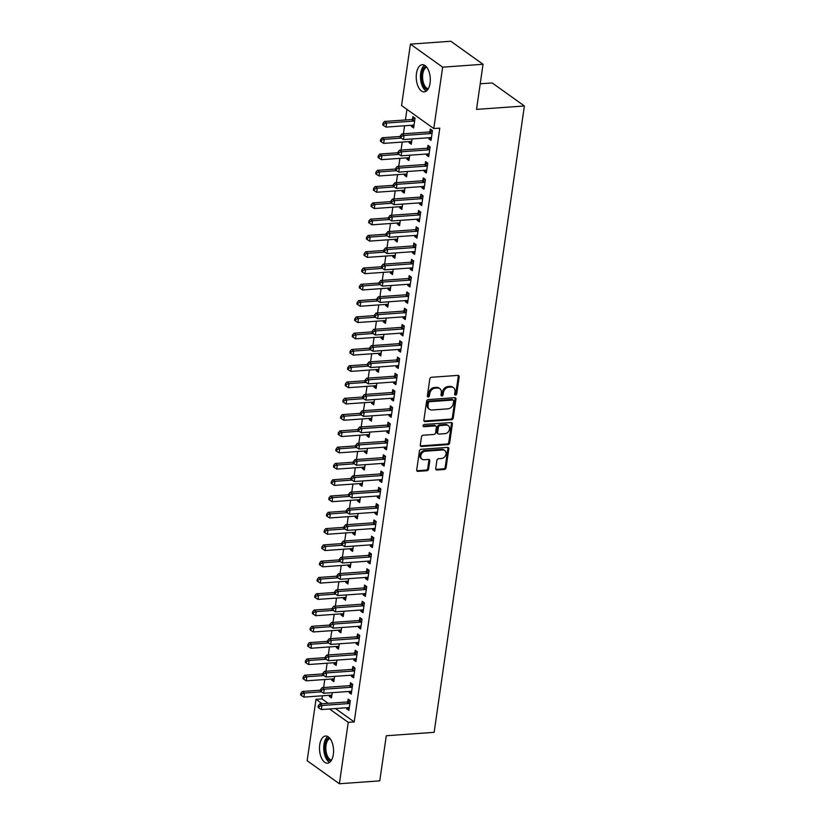 <?xml version="1.0" encoding="UTF-8"?>
<svg xmlns="http://www.w3.org/2000/svg" width="825" height="825" viewBox="0 0 825 825"><rect width="100%" height="100%" fill="white"/><g stroke="black" fill="none" stroke-linecap="round" stroke-linejoin="round"><path stroke-width="1.24" d="M455.544 395.051A1.196 0.949 125.5 0 0 456.73 393.865L459.174 376.881A1.712 1.351 125.5 0 0 457.937 375.385L431.516 377.272A1.712 1.351 125.5 0 0 429.815 378.974L427.371 395.959A1.196 0.949 125.5 0 0 429.423 395.814L429.743 393.618A5.486 4.331 125.5 0 1 435.177 388.162L437.374 388.008A5.486 4.331 125.5 0 1 439.828 388.657A5.486 4.331 125.5 0 1 441.334 392.793L441.024 394.989A1.196 0.949 125.5 0 0 443.077 394.835L443.396 392.638A5.486 4.331 125.5 0 1 448.831 387.193L451.028 387.028A5.486 4.331 125.5 0 1 453.482 387.688A5.486 4.331 125.5 0 1 454.988 391.813L454.678 394.01A1.196 0.949 125.5 0 0 455.544 395.051M454.688 394.433A1.196 0.949 125.5 0 0 455.854 393.236L458.308 376.252A1.712 1.351 125.5 0 0 458.184 375.385M427.381 396.382A1.196 0.949 125.5 0 0 428.546 395.196L428.866 392.999L429.743 393.618M441.035 395.412A1.196 0.949 125.5 0 0 442.2 394.216L442.52 392.019L443.396 392.638M319.739 744.748A13.623 6.992 85.9 0 1 325.566 736.013A13.623 6.992 85.9 0 1 333.331 754.452A13.623 6.992 85.9 0 1 327.504 763.187A13.623 6.992 85.9 0 1 319.739 744.748M416.47 73.435A13.623 6.992 85.9 0 1 422.297 64.701A13.623 6.992 85.9 0 1 430.062 83.139A13.623 6.992 85.9 0 1 424.246 91.874A13.623 6.992 85.9 0 1 416.47 73.435M435.734 468.497A1.712 1.351 125.5 0 0 436.972 469.992L444.386 469.466A1.712 1.351 125.5 0 0 446.077 467.754L448.8 448.893A1.712 1.351 125.5 0 0 447.562 447.397L421.132 449.295A1.712 1.351 125.5 0 0 419.44 450.997L416.718 469.858A1.712 1.351 125.5 0 0 417.955 471.353L426.917 470.714A1.712 1.351 125.5 0 0 428.608 469.002L429.773 460.938A1.712 1.351 125.5 0 0 428.536 459.442L424.091 459.762A4.589 3.62 125.5 0 1 422.049 459.216A4.589 3.62 125.5 0 1 421.121 454.534A4.589 3.62 125.5 0 1 425.329 451.203L442.726 449.965A4.589 3.62 125.5 0 1 444.778 450.502A4.589 3.62 125.5 0 1 445.696 455.194A4.589 3.62 125.5 0 1 441.488 458.514L438.591 458.721A1.712 1.351 125.5 0 0 436.889 460.422L435.734 468.497M335.497 708.551L354.214 721.927L439.787 128.133L433.795 128.566L401.569 105.538L410.417 44.137L442.643 67.165L433.795 128.566M354.214 721.927L348.233 722.349L339.384 783.75L307.158 760.722L316.006 699.322L322.204 703.756M410.417 44.137L450.801 41.25L483.027 64.278L476.53 109.385L524.391 105.971L434.136 732.332L386.275 735.756L379.768 780.863L339.384 783.75M483.027 64.278L442.643 67.165M451.543 419.75A1.712 1.351 125.5 0 0 453.245 418.038L455.967 399.176A1.712 1.351 125.5 0 0 454.73 397.681L428.299 399.578A1.712 1.351 125.5 0 0 426.597 401.28L423.885 420.142A1.712 1.351 125.5 0 0 425.123 421.637L451.543 419.75L450.677 419.121A1.712 1.351 125.5 0 0 452.378 417.419L455.091 398.558A1.712 1.351 125.5 0 0 454.977 397.691M452.378 424.04L449.666 442.901A1.712 1.351 125.5 0 1 447.965 444.603L421.534 446.49A1.712 1.351 125.5 0 1 420.296 444.995L421.462 436.93A1.712 1.351 125.5 0 1 423.163 435.218L433.878 434.455A1.712 1.351 125.5 0 0 435.579 432.754L436.353 427.402A1.712 1.351 125.5 0 0 435.115 425.906L423.957 426.7A1.196 0.949 125.5 0 1 424.277 424.463L451.141 422.544A1.712 1.351 125.5 0 1 452.378 424.04L451.512 423.411L448.79 442.282L449.666 442.901M524.391 105.971L492.164 82.943L480.222 83.799M349.243 691.443L349.078 692.567L351.254 694.124L352.667 684.348L350.491 682.791L350.109 685.431M333.568 670.704L333.011 670.746M331.815 678.996L331.66 680.12L334.084 679.944M334.599 676.376L333.836 681.677L331.66 680.12M353.935 658.876L353.77 660L355.946 661.547L357.359 651.781L355.183 650.224L354.802 652.864M338.26 638.137L337.703 638.179M336.507 646.429L336.353 647.553L338.776 647.377M339.292 643.799L338.528 649.1L336.353 647.553M358.627 626.299L358.463 627.423L360.649 628.98L362.051 619.204L359.875 617.647L359.494 620.287M342.952 605.56L342.396 605.602M341.21 613.852L341.045 614.976L343.468 614.8M343.984 611.232L343.221 616.533L341.045 614.976M363.32 593.732L363.165 594.846L365.341 596.403L366.743 586.637L364.567 585.08L364.186 587.72M347.645 572.993L347.088 573.035M345.902 581.285L345.737 582.409L348.16 582.233M348.676 578.655L347.913 583.956L345.737 582.409M368.012 561.155L367.857 562.279L370.033 563.836L371.436 554.06L369.26 552.502L368.878 555.143M352.337 540.416L351.78 540.458M350.594 548.708L350.429 549.832L352.863 549.656M353.378 546.088L352.605 551.389L350.429 549.832M372.714 528.588L372.549 529.702L374.725 531.259L376.138 521.493L373.952 519.936L373.581 522.576M357.039 507.849L356.472 507.891M355.286 516.141L355.121 517.265L357.555 517.089M358.071 513.511L357.308 518.812L355.121 517.265M377.407 496.011L377.242 497.135L379.418 498.692L380.83 488.916L378.654 487.358L378.273 489.998M361.732 475.272L361.175 475.313M359.978 483.563L359.824 484.688L362.247 484.512M362.763 480.944L362 486.245L359.824 484.688M382.099 463.444L381.934 464.558L384.11 466.115L385.522 456.349L383.347 454.792L382.965 457.432M366.424 442.705L365.867 442.747M364.671 450.997L364.516 452.121L366.939 451.945M367.455 448.367L366.692 453.668L364.516 452.121M386.791 430.867L386.626 431.991L388.802 433.548L390.215 423.772L388.039 422.214L387.657 424.854M371.116 410.128L370.559 410.169M369.373 418.419L369.208 419.543L371.632 419.368M372.147 415.8L371.384 421.101L369.208 419.543M391.483 398.3L391.318 399.413L393.504 400.971L394.907 391.205L392.731 389.647L392.349 392.287M375.808 377.561L375.251 377.603M374.065 385.853L373.9 386.966L376.324 386.801M376.839 383.223L376.076 388.523L373.9 386.966M396.175 365.722L396.021 366.847L398.197 368.404L399.599 358.627L397.423 357.07L397.042 359.71M380.5 344.984L379.943 345.025M378.757 353.275L378.593 354.399L381.016 354.224M381.532 350.656L380.768 355.957L378.593 354.399M400.868 333.156L400.713 334.269L402.889 335.827L404.291 326.061L402.115 324.503L401.734 327.133M385.192 312.417L384.636 312.458M383.45 320.708L383.285 321.822L385.718 321.657M386.234 318.079L385.461 323.379L383.285 321.822M405.57 300.578L405.405 301.702L407.581 303.26L408.994 293.483L406.808 291.926L406.436 294.566M389.895 279.84L389.328 279.881M388.142 288.131L387.977 289.255L390.411 289.08M390.926 285.512L390.163 290.812L387.977 289.255M410.262 268.012L410.097 269.125L412.273 270.683L413.686 260.917L411.51 259.359L411.128 261.989M394.587 247.273L394.03 247.314M392.834 255.564L392.679 256.678L395.103 256.513M395.618 252.935L394.855 258.235L392.679 256.678M414.954 235.434L414.789 236.558L416.965 238.116L418.378 228.339L416.202 226.782L415.821 229.422M399.279 214.696L398.722 214.737M397.526 222.987L397.372 224.111L399.795 223.936M400.311 220.368L399.548 225.668L397.372 224.111M419.647 202.868L419.482 203.981L421.668 205.538L423.07 195.773L420.894 194.215L420.513 196.845M403.972 182.129L403.415 182.17M402.229 190.42L402.064 191.534L404.487 191.369M405.003 187.791L404.24 193.091L402.064 191.534M424.339 170.29L424.174 171.414L426.36 172.972L427.762 163.195L425.587 161.638L425.205 164.278M408.664 149.552L408.107 149.593M406.921 157.843L406.756 158.967L409.179 158.792M409.695 155.224L408.932 160.524L406.756 158.967M429.031 137.723L428.876 138.837L431.052 140.394L432.455 130.628L430.279 129.071L429.897 131.701M411.613 125.276L411.448 126.39L413.624 127.947L415.037 118.181L412.861 116.624L412.479 119.254M322.431 695.784L321.987 698.899L328.185 703.333M406.942 109.374L405.405 119.976M404.57 125.782L403.415 133.815M402.229 142.065L401.074 150.098M399.877 158.348L398.722 166.382M397.537 174.632L396.371 182.665M395.185 190.926L394.03 198.959M392.834 207.209L391.679 215.243M390.493 223.493L389.338 231.526M388.142 239.776L386.987 247.809M385.801 256.07L384.636 264.103M383.45 272.353L382.295 280.387M381.109 288.637L379.943 296.67M378.757 304.92L377.603 312.953M376.406 321.214L375.251 329.247M374.065 337.497L372.91 345.531M371.714 353.781L370.559 361.814M369.373 370.064L368.208 378.097M367.022 386.358L365.867 394.391M364.681 402.641L363.516 410.675M362.33 418.925L361.175 426.958M359.978 435.208L358.823 443.242M357.637 451.502L356.483 459.535M355.286 467.785L354.131 475.819M352.945 484.069L351.78 492.102M350.594 500.352L349.439 508.386M348.253 516.646L347.088 524.679M345.902 532.929L344.747 540.963M343.551 549.213L342.396 557.246M341.21 565.496L340.055 573.53M338.858 581.79L337.703 589.823M336.517 598.073L335.352 606.107M334.166 614.357L333.011 622.39M331.825 630.64L330.66 638.674M329.474 646.934L328.319 654.967M327.123 663.217L325.968 671.251M324.782 679.501L323.627 687.534M411.015 133.268L410.458 133.31M409.262 141.56L409.107 142.684L411.531 142.508M412.046 138.93L411.283 144.241L409.107 142.684M426.69 154.007L426.525 155.131L428.701 156.678L430.114 146.912L427.938 145.355L427.556 147.995M406.323 165.835L405.756 165.877M404.57 174.127L404.405 175.251L406.838 175.075M407.354 171.507L406.591 176.808L404.405 175.251M421.998 186.574L421.833 187.698L424.009 189.255L425.422 179.479L423.235 177.932L422.864 180.562M401.631 198.412L401.063 198.454M399.877 206.704L399.713 207.828L402.146 207.653M402.662 204.074L401.888 209.385L399.713 207.828M417.295 219.151L417.141 220.275L419.317 221.822L420.719 212.056L418.543 210.499L418.162 213.139M396.928 230.979L396.371 231.021M395.185 239.281L395.02 240.395L397.454 240.219M397.959 236.651L397.196 241.952L395.02 240.395M412.603 251.718L412.448 252.842L414.624 254.399L416.027 244.623L413.851 243.076L413.469 245.706M392.236 263.557L391.679 263.598M390.493 271.848L390.328 272.972L392.752 272.797M393.267 269.218L392.504 274.529L390.328 272.972M407.911 284.295L407.746 285.419L409.932 286.976L411.335 277.2L409.159 275.643L408.777 278.283M387.544 296.123L386.987 296.165M385.801 304.425L385.636 305.539L388.059 305.363M388.575 301.795L387.812 307.096L385.636 305.539M403.219 316.862L403.054 317.986L405.24 319.543L406.642 309.767L404.467 308.22L404.085 310.85M382.852 328.701L382.295 328.742M381.098 336.992L380.944 338.116L383.367 337.941M383.883 334.362L383.12 339.673L380.944 338.116M398.527 349.439L398.362 350.563L400.537 352.12L401.95 342.344L399.774 340.787L399.393 343.427M378.159 361.267L377.603 361.309M376.406 369.569L376.252 370.683L378.675 370.507M379.191 366.939L378.427 372.24L376.252 370.683M393.834 382.006L393.669 383.13L395.845 384.687L397.258 374.911L395.082 373.364L394.701 375.994M373.467 393.845L372.9 393.886M371.714 402.136L371.549 403.26L373.983 403.085M374.498 399.517L373.735 404.817L371.549 403.26M389.142 414.583L388.977 415.707L391.153 417.264L392.566 407.488L390.38 405.931L390.008 408.571M368.765 426.412L368.208 426.453M367.022 434.713L366.857 435.827L369.291 435.652M369.806 432.083L369.033 437.384L366.857 435.827M384.44 447.16L384.285 448.274L386.461 449.831L387.863 440.065L385.688 438.508L385.306 441.138M364.073 458.989L363.516 459.03M362.33 467.28L362.165 468.404L364.588 468.229M365.104 464.661L364.341 469.961L362.165 468.404M379.748 479.727L379.593 480.851L381.769 482.408L383.171 472.632L380.995 471.075L380.614 473.715M359.38 491.556L358.823 491.597M357.637 499.857L357.472 500.971L359.896 500.796M360.412 497.228L359.648 502.528L357.472 500.971M375.055 512.304L374.89 513.418L377.077 514.975L378.479 505.209L376.303 503.652L375.922 506.282M354.688 524.133L354.131 524.174M352.935 532.424L352.78 533.548L355.204 533.373M355.719 529.805L354.956 535.105L352.78 533.548M370.363 544.871L370.198 545.995L372.374 547.553L373.787 537.776L371.611 536.219L371.229 538.859M349.996 556.71L349.439 556.741M348.243 565.001L348.088 566.115L350.512 565.94M351.027 562.372L350.264 567.672L348.088 566.115M365.671 577.448L365.506 578.562L367.682 580.119L369.095 570.353L366.919 568.796L366.537 571.426M345.304 589.277L344.747 589.318M343.551 597.568L343.396 598.692L345.819 598.517M346.335 594.949L345.572 600.249L343.396 598.692M360.979 610.015L360.814 611.139L362.99 612.697L364.403 602.92L362.227 601.363L361.845 604.003M340.612 621.854L340.044 621.885M338.858 630.145L338.693 631.259L341.127 631.084M341.643 627.516L340.88 632.816L338.693 631.259M356.276 642.592L356.122 643.706L358.298 645.263L359.71 635.498L357.524 633.94L357.153 636.57M335.909 654.421L335.352 654.462M334.166 662.712L334.001 663.836L336.435 663.661M336.94 660.093L336.177 665.393L334.001 663.836M351.584 675.159L351.429 676.283L353.605 677.841L355.008 668.064L352.832 666.507L352.45 669.147M331.217 686.998L330.66 687.029M329.474 695.289L329.309 696.403L331.733 696.238M332.248 692.66L331.485 697.96L329.309 696.403M346.892 707.737L346.737 708.85L348.913 710.408L350.316 700.642L348.14 699.084L347.758 701.714M329.505 708.974L348.233 722.349M321.987 698.899L316.006 699.322M411.448 126.39L413.882 126.225M428.876 138.837L431.3 138.672M426.525 155.131L428.948 154.956M424.174 171.414L426.608 171.239M421.833 187.698L424.256 187.523M419.482 203.981L421.915 203.816M417.141 220.275L419.564 220.1M414.789 236.558L417.223 236.383M412.448 252.842L414.872 252.667M410.097 269.125L412.521 268.96M407.746 285.419L410.18 285.244M405.405 301.702L407.828 301.527M403.054 317.986L405.488 317.811M400.713 334.269L403.136 334.104M398.362 350.563L400.795 350.388M396.021 366.847L398.444 366.671M393.669 383.13L396.093 382.955M391.318 399.413L393.752 399.248M388.977 415.707L391.401 415.532M386.626 431.991L389.06 431.815M384.285 448.274L386.708 448.099M381.934 464.558L384.368 464.392M379.593 480.851L382.016 480.676M377.242 497.135L379.665 496.959M374.89 513.418L377.324 513.243M372.549 529.702L374.973 529.537M370.198 545.995L372.632 545.82M367.857 562.279L370.281 562.103M365.506 578.562L367.929 578.387M363.165 594.846L365.588 594.681M360.814 611.139L363.237 610.964M358.463 627.423L360.896 627.248M356.122 643.706L358.545 643.531M353.77 660L356.204 659.825M351.429 676.283L353.853 676.108M349.078 692.567L351.502 692.392M346.737 708.85L349.161 708.675M453.482 387.688L452.616 387.059A5.486 4.331 125.5 0 0 450.161 386.409L451.028 387.028M442.52 392.019A5.486 4.331 125.5 0 1 447.954 386.564L450.161 386.409M439.828 388.657L438.962 388.039A5.486 4.331 125.5 0 0 436.507 387.389L437.374 388.008M428.866 392.999A5.486 4.331 125.5 0 1 434.301 387.544L436.507 387.389M423.998 421.008A1.712 1.351 125.5 0 0 424.246 421.008L450.677 419.121M453.657 401.084A1.196 0.949 125.5 0 0 452.791 400.043L429.588 401.692A1.196 0.949 125.5 0 0 428.402 402.889L428.072 405.209A5.486 4.331 125.5 0 0 429.577 409.334A5.486 4.331 125.5 0 0 432.032 409.984L447.882 408.849A5.486 4.331 125.5 0 0 453.317 403.404L453.657 401.084M453.327 400.177L452.451 399.558A1.196 0.949 125.5 0 0 451.914 399.413L452.791 400.043M429.577 409.334L428.711 408.715A5.486 4.331 125.5 0 1 427.195 404.58L427.536 402.27A1.196 0.949 125.5 0 1 428.722 401.074L451.914 399.413M420.42 445.861A1.712 1.351 125.5 0 0 420.668 445.871L447.098 443.984A1.712 1.351 125.5 0 0 448.79 442.282M435.878 426.102L435.012 425.483A1.712 1.351 125.5 0 0 434.239 425.277L423.101 426.082M445.005 433.661A4.589 3.62 125.5 0 0 449.202 430.341A4.589 3.62 125.5 0 0 448.284 425.648A4.589 3.62 125.5 0 0 446.232 425.112L440.107 425.545A1.712 1.351 125.5 0 0 438.405 427.247L437.632 432.609A1.712 1.351 125.5 0 0 438.869 434.094L445.005 433.661M448.284 425.648L447.408 425.03A4.589 3.62 125.5 0 0 445.366 424.483L446.232 425.112M438.106 433.898L437.229 433.269A1.712 1.351 125.5 0 1 436.765 431.98L437.539 426.628A1.712 1.351 125.5 0 1 439.23 424.927L445.366 424.483M451.512 423.411A1.712 1.351 125.5 0 0 451.388 422.544M444.778 450.502L443.902 449.883A4.589 3.62 125.5 0 0 441.849 449.336L442.726 449.965M422.049 459.216L421.173 458.587A4.589 3.62 125.5 0 1 420.255 453.905A4.589 3.62 125.5 0 1 424.452 450.584L441.849 449.336M416.831 470.724A1.712 1.351 125.5 0 0 417.089 470.724L426.04 470.085A1.712 1.351 125.5 0 0 427.742 468.383L428.907 460.309A1.712 1.351 125.5 0 0 428.783 459.442M435.847 469.363A1.712 1.351 125.5 0 0 436.095 469.373L443.51 468.837A1.712 1.351 125.5 0 0 445.211 467.136L447.923 448.274A1.712 1.351 125.5 0 0 447.81 447.408M414.913 118.088L412.242 119.367A1.743 1.382 -54.5 0 1 411.665 119.532L384.45 121.471L386.626 123.028L386.038 127.102L413.263 125.153A1.743 1.382 -54.5 0 1 413.799 125.235L414.006 125.317M414.655 120.811L414.418 120.924A1.743 1.382 -54.5 0 1 413.851 121.079L386.626 123.028L383.852 123.925L382.986 123.296L382.748 124.926L383.615 125.555L383.852 123.925M386.038 127.102L383.615 125.555M382.986 123.296L384.45 121.471M431.269 133.526L429.093 131.979L401.868 133.918L404.044 135.475L431.269 133.526A1.743 1.382 125.5 0 0 431.846 133.372L432.083 133.258M401.27 136.373L400.403 135.743L400.166 137.373L401.043 138.002L401.27 136.373L404.044 135.475L403.466 139.549L430.681 137.6A1.743 1.382 125.5 0 1 431.228 137.682L431.434 137.765M429.093 131.979A1.743 1.382 125.5 0 0 429.67 131.814L432.341 130.536M401.868 133.918L400.403 135.743M401.043 138.002L403.466 139.549M400.3 136.455L382.099 137.765L384.275 139.312L383.687 143.385L410.912 141.446A1.743 1.382 -54.5 0 1 411.458 141.518L411.665 141.601M401.208 138.105L384.275 139.312L381.501 140.209L380.634 139.59L380.397 141.219L381.274 141.838L381.501 140.209M383.687 143.385L381.274 141.838M380.634 139.59L382.099 137.765M397.949 152.749L379.758 154.048L381.934 155.605L381.346 159.668L408.571 157.73A1.743 1.382 -54.5 0 1 409.107 157.802L409.313 157.884M398.857 154.388L381.934 155.605L379.16 156.492L378.283 155.873L378.056 157.503L378.923 158.122L379.16 156.492M381.346 159.668L378.923 158.122M378.283 155.873L379.758 154.048M428.928 149.82L426.742 148.263L399.527 150.202L401.703 151.759L428.928 149.82A1.743 1.382 125.5 0 0 429.495 149.655L429.732 149.552M398.929 152.656L398.052 152.037L397.825 153.667L398.692 154.285L398.929 152.656L401.703 151.759L401.115 155.832L428.34 153.883A1.743 1.382 125.5 0 1 428.876 153.966L429.082 154.048M426.742 148.263A1.743 1.382 125.5 0 0 427.319 148.108L429.99 146.819M399.527 150.202L398.052 152.037M398.692 154.285L401.115 155.832M426.577 166.103L424.401 164.546L397.176 166.495L399.352 168.053L426.577 166.103A1.743 1.382 125.5 0 0 427.154 165.949L427.381 165.835M396.577 168.939L395.711 168.321L395.474 169.95L396.351 170.569L396.577 168.939L399.352 168.053L398.764 172.116L425.989 170.177A1.743 1.382 125.5 0 1 426.535 170.249L426.742 170.332M424.401 164.546A1.743 1.382 125.5 0 0 424.978 164.392L427.639 163.113M397.176 166.495L395.711 168.321M396.351 170.569L398.764 172.116M427.659 89.729A11.787 6.043 85.9 0 1 423.142 85.408A11.787 6.043 85.9 0 1 421.596 73.703A11.787 6.043 85.9 0 1 425.989 66.34M426.731 67.186A10.921 5.6 -94.1 0 0 424.215 84.81A10.921 5.6 -94.1 0 0 428.268 88.791M424.514 65.216A13.54 6.94 -94.1 0 0 422.503 86.512A13.54 6.94 -94.1 0 0 426.36 91.049M330.918 761.042A11.787 6.043 85.9 0 1 326.411 756.721A11.787 6.043 85.9 0 1 324.854 745.016A11.787 6.043 85.9 0 1 329.247 737.653M329.99 738.499A10.921 5.6 -94.1 0 0 327.473 756.113A10.921 5.6 -94.1 0 0 331.537 760.103M327.772 736.529A13.54 6.94 -94.1 0 0 325.772 757.814A13.54 6.94 -94.1 0 0 329.629 762.362M395.608 169.032L377.407 170.332L379.582 171.889L378.995 175.962L406.22 174.013A1.743 1.382 -54.5 0 1 406.766 174.096L406.962 174.168M396.516 170.682L379.582 171.889L376.808 172.786L375.942 172.157L375.705 173.786L376.582 174.415L376.808 172.786M378.995 175.962L376.582 174.415M375.942 172.157L377.407 170.332M393.257 185.316L375.055 186.615L377.242 188.172L376.654 192.246L403.868 190.297A1.743 1.382 -54.5 0 1 404.415 190.379L404.621 190.462M394.164 186.966L377.242 188.172L374.468 189.069L373.591 188.451L373.354 190.07L374.23 190.699L374.468 189.069M376.654 192.246L374.23 190.699M373.591 188.451L375.055 186.615M424.225 182.387L422.049 180.83L394.835 182.779L397.011 184.336L424.225 182.387A1.743 1.382 125.5 0 0 424.803 182.232L425.04 182.119M394.237 185.233L393.36 184.604L393.123 186.233L393.999 186.852L394.237 185.233L397.011 184.336L396.423 188.409L423.648 186.46A1.743 1.382 125.5 0 1 424.184 186.543L424.39 186.615M422.049 180.83A1.743 1.382 125.5 0 0 422.627 180.675L425.298 179.396M394.835 182.779L393.36 184.604M393.999 186.852L396.423 188.409M421.884 198.67L419.708 197.123L392.483 199.062L394.659 200.619L421.884 198.67A1.743 1.382 125.5 0 0 422.462 198.516L422.689 198.402M391.885 201.517L391.019 200.888L390.782 202.517L391.648 203.146L391.885 201.517L394.659 200.619L394.072 204.693L421.297 202.744A1.743 1.382 125.5 0 1 421.833 202.826L422.039 202.909M419.708 197.123A1.743 1.382 125.5 0 0 420.276 196.958L422.947 195.68M392.483 199.062L391.019 200.888M391.648 203.146L394.072 204.693M390.916 201.599L372.714 202.909L374.89 204.456L374.302 208.529L401.528 206.59A1.743 1.382 -54.5 0 1 402.064 206.662L402.27 206.745M391.823 203.249L374.89 204.456L372.116 205.353L371.25 204.734L371.013 206.363L371.879 206.982L372.116 205.353M374.302 208.529L371.879 206.982M371.25 204.734L372.714 202.909M419.533 214.964L417.357 213.407L390.132 215.356L392.318 216.903L419.533 214.964A1.743 1.382 125.5 0 0 420.111 214.799L420.348 214.696M389.544 217.8L388.668 217.181L388.431 218.811L389.307 219.429L389.544 217.8L392.318 216.903L391.731 220.976L418.945 219.037A1.743 1.382 125.5 0 1 419.492 219.11L419.698 219.192M417.357 213.407A1.743 1.382 125.5 0 0 417.935 213.252L420.606 211.963M390.132 215.356L388.668 217.181M389.307 219.429L391.731 220.976M388.565 217.893L370.363 219.192L372.549 220.749L371.962 224.823L399.176 222.874A1.743 1.382 -54.5 0 1 399.723 222.946L399.929 223.028M389.472 219.532L372.549 220.749L369.775 221.636L368.899 221.017L368.662 222.647L369.538 223.266L369.775 221.636M371.962 224.823L369.538 223.266M368.899 221.017L370.363 219.192M417.192 231.248L415.006 229.69L387.791 231.639L389.967 233.197L417.192 231.248A1.743 1.382 125.5 0 0 417.759 231.093L417.997 230.979M387.193 234.083L386.327 233.465L386.09 235.094L386.956 235.713L387.193 234.083L389.967 233.197L389.379 237.26L416.604 235.321A1.743 1.382 125.5 0 1 417.141 235.393L417.347 235.476M415.006 229.69A1.743 1.382 125.5 0 0 415.583 229.536L418.254 228.257M387.791 231.639L386.327 233.465M386.956 235.713L389.379 237.26M386.224 234.176L368.022 235.476L370.198 237.033L369.61 241.106L396.835 239.157A1.743 1.382 -54.5 0 1 397.372 239.24L397.578 239.312M387.121 235.826L370.198 237.033L367.424 237.93L366.548 237.301L366.321 238.93L367.187 239.559L367.424 237.93M369.61 241.106L367.187 239.559M366.548 237.301L368.022 235.476M414.841 247.531L412.665 245.974L385.44 247.923L387.616 249.48L414.841 247.531A1.743 1.382 125.5 0 0 415.418 247.376L415.656 247.263M384.842 250.377L383.976 249.748L383.738 251.377L384.615 251.996L384.842 250.377L387.616 249.48L387.038 253.553L414.253 251.604A1.743 1.382 125.5 0 1 414.8 251.687L415.006 251.759M412.665 245.974A1.743 1.382 125.5 0 0 413.243 245.819L415.913 244.54M385.44 247.923L383.976 249.748M384.615 251.996L387.038 253.553M383.873 250.46L365.671 251.759L367.847 253.316L367.259 257.39L394.484 255.441A1.743 1.382 -54.5 0 1 395.031 255.523L395.237 255.606M384.78 252.11L367.847 253.316L365.073 254.213L364.207 253.595L363.969 255.214L364.846 255.843L365.073 254.213M367.259 257.39L364.846 255.843M364.207 253.595L365.671 251.759M412.5 263.814L410.314 262.267L383.099 264.206L385.275 265.763L412.5 263.814A1.743 1.382 125.5 0 0 413.067 263.66L413.304 263.546M382.501 266.661L381.624 266.032L381.397 267.661L382.264 268.29L382.501 266.661L385.275 265.763L384.687 269.837L411.912 267.888A1.743 1.382 125.5 0 1 412.448 267.97L412.655 268.053M410.314 262.267A1.743 1.382 125.5 0 0 410.891 262.103L413.562 260.824M383.099 264.206L381.624 266.032M382.264 268.29L384.687 269.837M381.521 266.743L363.33 268.053L365.506 269.6L364.918 273.673L392.143 271.734A1.743 1.382 -54.5 0 1 392.679 271.807L392.886 271.889M382.429 268.393L365.506 269.6L362.732 270.497L361.855 269.878L361.628 271.507L362.495 272.126L362.732 270.497M364.918 273.673L362.495 272.126M361.855 269.878L363.33 268.053M410.149 280.108L407.973 278.551L380.748 280.5L382.924 282.047L410.149 280.108A1.743 1.382 125.5 0 0 410.726 279.943L410.953 279.84M380.15 282.944L379.283 282.325L379.046 283.955L379.923 284.573L380.15 282.944L382.924 282.047L382.336 286.12L409.561 284.182A1.743 1.382 125.5 0 1 410.108 284.254L410.303 284.336M407.973 278.551A1.743 1.382 125.5 0 0 408.55 278.396L411.211 277.107M380.748 280.5L379.283 282.325M379.923 284.573L382.336 286.12M379.18 283.037L360.979 284.336L363.155 285.893L362.567 289.967L389.792 288.018A1.743 1.382 -54.5 0 1 390.338 288.09L390.534 288.173M380.088 284.677L363.155 285.893L360.381 286.78L359.514 286.162L359.277 287.791L360.143 288.41L360.381 286.78M362.567 289.967L360.143 288.41M359.514 286.162L360.979 284.336M407.798 296.392L405.622 294.834L378.397 296.783L380.583 298.341L407.798 296.392A1.743 1.382 125.5 0 0 408.375 296.237L408.612 296.123M377.809 299.228L376.932 298.609L376.695 300.238L377.572 300.857L377.809 299.228L380.583 298.341L379.995 302.404L407.21 300.465A1.743 1.382 125.5 0 1 407.756 300.537L407.963 300.62M405.622 294.834A1.743 1.382 125.5 0 0 406.199 294.68L408.87 293.401M378.397 296.783L376.932 298.609M377.572 300.857L379.995 302.404M376.829 299.32L358.627 300.62L360.814 302.177L360.226 306.25L387.441 304.301A1.743 1.382 -54.5 0 1 387.987 304.384L388.193 304.456M377.737 300.97L360.814 302.177L358.04 303.074L357.163 302.445L356.926 304.074L357.802 304.703L358.04 303.074M360.226 306.25L357.802 304.703M357.163 302.445L358.627 300.62M405.457 312.675L403.281 311.118L376.056 313.067L378.232 314.624L405.457 312.675A1.743 1.382 125.5 0 0 406.034 312.52L406.261 312.407M375.457 315.521L374.591 314.892L374.354 316.522L375.22 317.151L375.457 315.521L378.232 314.624L377.644 318.698L404.869 316.748A1.743 1.382 125.5 0 1 405.405 316.831L405.611 316.903M403.281 311.118A1.743 1.382 125.5 0 0 403.848 310.963L406.519 309.684M376.056 313.067L374.591 314.892M375.22 317.151L377.644 318.698M374.488 315.604L356.287 316.903L358.463 318.46L357.875 322.534L385.1 320.585A1.743 1.382 -54.5 0 1 385.636 320.667L385.842 320.75M375.396 317.254L358.463 318.46L355.688 319.358L354.822 318.739L354.585 320.358L355.451 320.987L355.688 319.358M357.875 322.534L355.451 320.987M354.822 318.739L356.287 316.903M403.105 328.958L400.929 327.412L373.704 329.35L375.891 330.907L403.105 328.958A1.743 1.382 125.5 0 0 403.683 328.804L403.92 328.69M373.117 331.805L372.24 331.176L372.003 332.805L372.879 333.434L373.117 331.805L375.891 330.907L375.303 334.981L402.517 333.032A1.743 1.382 125.5 0 1 403.064 333.114L403.27 333.197M400.929 327.412A1.743 1.382 125.5 0 0 401.507 327.247L404.178 325.968M373.704 329.35L372.24 331.176M372.879 333.434L375.303 334.981M372.137 331.887L353.935 333.197L356.111 334.744L355.534 338.817L382.748 336.878A1.743 1.382 -54.5 0 1 383.295 336.951L383.501 337.033M373.044 333.537L356.111 334.744L353.347 335.641L352.471 335.022L352.234 336.652L353.11 337.27L353.347 335.641M355.534 338.817L353.11 337.27M352.471 335.022L353.935 333.197M400.764 345.252L398.578 343.695L371.363 345.644L373.539 347.191L400.764 345.252A1.743 1.382 125.5 0 0 401.332 345.087L401.569 344.984M370.765 348.088L369.899 347.469L369.662 349.099L370.528 349.718L370.765 348.088L373.539 347.191L372.952 351.264L400.177 349.326A1.743 1.382 125.5 0 1 400.713 349.398L400.919 349.48M398.578 343.695A1.743 1.382 125.5 0 0 399.156 343.54L401.827 342.262M371.363 345.644L369.899 347.469M370.528 349.718L372.952 351.264M369.796 348.181L351.594 349.48L353.77 351.037L353.183 355.111L380.407 353.162A1.743 1.382 -54.5 0 1 380.944 353.234L381.15 353.317M370.693 349.821L353.77 351.037L350.996 351.924L350.12 351.306L349.893 352.935L350.759 353.554L350.996 351.924M353.183 355.111L350.759 353.554M350.12 351.306L351.594 349.48M398.413 361.536L396.237 359.978L369.012 361.927L371.188 363.485L398.413 361.536A1.743 1.382 125.5 0 0 398.991 361.381L399.218 361.267M368.414 364.372L367.548 363.753L367.311 365.382L368.187 366.001L368.414 364.372L371.188 363.485L370.6 367.548L397.825 365.609A1.743 1.382 125.5 0 1 398.372 365.681L398.578 365.764M396.237 359.978A1.743 1.382 125.5 0 0 396.815 359.824L399.475 358.545M369.012 361.927L367.548 363.753M368.187 366.001L370.6 367.548M367.445 364.464L349.243 365.764L351.419 367.321L350.831 371.394L378.056 369.445A1.743 1.382 -54.5 0 1 378.603 369.528L378.809 369.6M368.352 366.114L351.419 367.321L348.645 368.218L347.779 367.589L347.542 369.218L348.418 369.847L348.645 368.218M350.831 371.394L348.418 369.847M347.779 367.589L349.243 365.764M396.072 377.819L393.886 376.262L366.671 378.211L368.847 379.768L396.072 377.819A1.743 1.382 125.5 0 0 396.639 377.664L396.877 377.551M366.073 380.665L365.197 380.036L364.97 381.666L365.836 382.295L366.073 380.665L368.847 379.768L368.259 383.842L395.484 381.892A1.743 1.382 125.5 0 1 396.021 381.975L396.227 382.047M393.886 376.262A1.743 1.382 125.5 0 0 394.463 376.107L397.134 374.828M366.671 378.211L365.197 380.036M365.836 382.295L368.259 383.842M365.093 380.748L346.902 382.047L349.078 383.604L348.49 387.678L375.715 385.729A1.743 1.382 -54.5 0 1 376.252 385.811L376.458 385.894M366.001 382.398L349.078 383.604L346.304 384.502L345.427 383.883L345.201 385.502L346.067 386.131L346.304 384.502M348.49 387.678L346.067 386.131M345.427 383.883L346.902 382.047M393.721 394.103L391.545 392.556L364.32 394.494L366.496 396.052L393.721 394.103A1.743 1.382 125.5 0 0 394.298 393.948L394.525 393.834M363.722 396.949L362.856 396.33L362.618 397.949L363.495 398.578L363.722 396.949L366.496 396.052L365.908 400.125L393.133 398.176A1.743 1.382 125.5 0 1 393.68 398.258L393.876 398.341M391.545 392.556A1.743 1.382 125.5 0 0 392.123 392.391L394.783 391.112M364.32 394.494L362.856 396.33M363.495 398.578L365.908 400.125M362.752 397.031L344.551 398.341L346.727 399.898L346.139 403.961L373.364 402.022A1.743 1.382 -54.5 0 1 373.911 402.095L374.107 402.177M363.66 398.681L346.727 399.898L343.953 400.785L343.087 400.166L342.849 401.796L343.716 402.414L343.953 400.785M346.139 403.961L343.716 402.414M343.087 400.166L344.551 398.341M391.37 410.396L389.194 408.839L361.969 410.788L364.155 412.335L391.37 410.396A1.743 1.382 125.5 0 0 391.947 410.231L392.184 410.128M361.381 413.232L360.504 412.613L360.267 414.243L361.144 414.862L361.381 413.232L364.155 412.335L363.567 416.408L390.782 414.47A1.743 1.382 125.5 0 1 391.328 414.542L391.535 414.624M389.194 408.839A1.743 1.382 125.5 0 0 389.771 408.684L392.442 407.406M361.969 410.788L360.504 412.613M361.144 414.862L363.567 416.408M360.401 413.325L342.2 414.624L344.386 416.182L343.798 420.255L371.013 418.306A1.743 1.382 -54.5 0 1 371.559 418.378L371.766 418.461M361.309 414.965L344.386 416.182L341.612 417.068L340.735 416.45L340.498 418.079L341.375 418.698L341.612 417.068M343.798 420.255L341.375 418.698M340.735 416.45L342.2 414.624M389.029 426.68L386.853 425.123L359.628 427.072L361.804 428.629L389.029 426.68A1.743 1.382 125.5 0 0 389.606 426.525L389.833 426.412M359.03 429.516L358.163 428.897L357.926 430.526L358.793 431.145L359.03 429.516L361.804 428.629L361.216 432.702L388.441 430.753A1.743 1.382 125.5 0 1 388.977 430.825L389.183 430.908M386.853 425.123A1.743 1.382 125.5 0 0 387.42 424.968L390.091 423.689M359.628 427.072L358.163 428.897M358.793 431.145L361.216 432.702M358.06 429.608L339.859 430.908L342.035 432.465L341.447 436.538L368.672 434.589A1.743 1.382 -54.5 0 1 369.208 434.672L369.414 434.744M358.968 431.258L342.035 432.465L339.261 433.362L338.394 432.733L338.157 434.363L339.023 434.992L339.261 433.362M341.447 436.538L339.023 434.992M338.394 432.733L339.859 430.908M386.677 442.963L384.502 441.406L357.277 443.355L359.463 444.912L386.677 442.963A1.743 1.382 125.5 0 0 387.255 442.808L387.492 442.695M356.689 445.809L355.812 445.18L355.575 446.81L356.452 447.439L356.689 445.809L359.463 444.912L358.875 448.986L386.09 447.037A1.743 1.382 125.5 0 1 386.636 447.119L386.843 447.191M384.502 441.406A1.743 1.382 125.5 0 0 385.079 441.251L387.75 439.972M357.277 443.355L355.812 445.18M356.452 447.439L358.875 448.986M355.709 445.892L337.507 447.191L339.683 448.748L339.106 452.822L366.321 450.873A1.743 1.382 -54.5 0 1 366.867 450.955L367.073 451.038M356.617 447.542L339.683 448.748L336.92 449.646L336.043 449.027L335.806 450.656L336.683 451.275L336.92 449.646M339.106 452.822L336.683 451.275M336.043 449.027L337.507 447.191M384.337 459.257L382.15 457.7L354.936 459.638L357.112 461.196L384.337 459.257A1.743 1.382 125.5 0 0 384.904 459.092L385.141 458.978M354.338 462.093L353.461 461.474L353.234 463.093L354.1 463.722L354.338 462.093L357.112 461.196L356.524 465.269L383.749 463.32A1.743 1.382 125.5 0 1 384.285 463.403L384.491 463.485M382.15 457.7A1.743 1.382 125.5 0 0 382.728 457.535L385.399 456.256M354.936 459.638L353.461 461.474M354.1 463.722L356.524 465.269M353.368 462.186L335.167 463.485L337.343 465.042L336.755 469.105L363.98 467.167A1.743 1.382 -54.5 0 1 364.516 467.239L364.722 467.321M354.265 463.825L337.343 465.042L334.568 465.929L333.692 465.31L333.465 466.94L334.331 467.558L334.568 465.929M336.755 469.105L334.331 467.558M333.692 465.31L335.167 463.485M381.985 475.54L379.809 473.983L352.584 475.932L354.76 477.479L381.985 475.54A1.743 1.382 125.5 0 0 382.563 475.375L382.79 475.272M351.986 478.376L351.12 477.757L350.883 479.387L351.759 480.006L351.986 478.376L354.76 477.479L354.173 481.552L381.397 479.614A1.743 1.382 125.5 0 1 381.944 479.686L382.15 479.768M379.809 473.983A1.743 1.382 125.5 0 0 380.387 473.828L383.048 472.55M352.584 475.932L351.12 477.757M351.759 480.006L354.173 481.552M351.017 478.469L332.815 479.768L334.991 481.326L334.403 485.399L361.628 483.45A1.743 1.382 -54.5 0 1 362.175 483.522L362.381 483.605M351.924 480.109L334.991 481.326L332.217 482.213L331.351 481.594L331.114 483.223L331.99 483.842L332.217 482.213M334.403 485.399L331.99 483.842M331.351 481.594L332.815 479.768M379.634 491.824L377.458 490.267L350.243 492.216L352.419 493.773L379.634 491.824A1.743 1.382 125.5 0 0 380.212 491.669L380.449 491.556M349.645 494.66L348.769 494.041L348.542 495.67L349.408 496.289L349.645 494.66L352.419 493.773L351.832 497.846L379.057 495.897A1.743 1.382 125.5 0 1 379.593 495.969L379.799 496.052M377.458 490.267A1.743 1.382 125.5 0 0 378.036 490.112L380.707 488.833M350.243 492.216L348.769 494.041M349.408 496.289L351.832 497.846M348.666 494.752L330.474 496.052L332.65 497.609L332.062 501.683L359.287 499.733A1.743 1.382 -54.5 0 1 359.824 499.816L360.03 499.898M349.573 496.403L332.65 497.609L329.876 498.506L329 497.877L328.773 499.507L329.639 500.136L329.876 498.506M332.062 501.683L329.639 500.136M329 497.877L330.474 496.052M377.293 508.107L375.117 506.55L347.892 508.499L350.068 510.056L377.293 508.107A1.743 1.382 125.5 0 0 377.871 507.952L378.097 507.839M347.294 510.953L346.428 510.324L346.191 511.954L347.057 512.583L347.294 510.953L350.068 510.056L349.48 514.13L376.705 512.181A1.743 1.382 125.5 0 1 377.252 512.263L377.448 512.335M375.117 506.55A1.743 1.382 125.5 0 0 375.695 506.395L378.355 505.117M347.892 508.499L346.428 510.324M347.057 512.583L349.48 514.13M346.325 511.036L328.123 512.335L330.299 513.893L329.711 517.966L356.936 516.017A1.743 1.382 -54.5 0 1 357.472 516.099L357.679 516.182M347.232 512.686L330.299 513.893L327.525 514.79L326.659 514.171L326.422 515.8L327.288 516.419L327.525 514.79M329.711 517.966L327.288 516.419M326.659 514.171L328.123 512.335M374.942 524.401L372.766 522.844L345.541 524.783L347.727 526.34L374.942 524.401A1.743 1.382 125.5 0 0 375.519 524.236L375.757 524.123M344.953 527.237L344.077 526.618L343.839 528.237L344.716 528.866L344.953 527.237L347.727 526.34L347.139 530.413L374.354 528.464A1.743 1.382 125.5 0 1 374.901 528.547L375.107 528.629M372.766 522.844A1.743 1.382 125.5 0 0 373.343 522.679L376.014 521.4M345.541 524.783L344.077 526.618M344.716 528.866L347.139 530.413M343.973 527.33L325.772 528.629L327.958 530.186L327.37 534.249L354.585 532.311A1.743 1.382 -54.5 0 1 355.132 532.383L355.338 532.465M344.881 528.969L327.958 530.186L325.184 531.073L324.308 530.454L324.07 532.084L324.947 532.702L325.184 531.073M327.37 534.249L324.947 532.702M324.308 530.454L325.772 528.629M372.601 540.684L370.425 539.127L343.2 541.076L345.376 542.623L372.601 540.684A1.743 1.382 125.5 0 0 373.178 540.53L373.405 540.416M342.602 543.52L341.736 542.902L341.498 544.531L342.365 545.15L342.602 543.52L345.376 542.623L344.788 546.697L372.013 544.758A1.743 1.382 125.5 0 1 372.549 544.83L372.756 544.913M370.425 539.127A1.743 1.382 125.5 0 0 370.992 538.972L373.663 537.694M343.2 541.076L341.736 542.902M342.365 545.15L344.788 546.697M341.632 543.613L323.431 544.913L325.607 546.47L325.019 550.543L352.244 548.594A1.743 1.382 -54.5 0 1 352.78 548.666L352.987 548.749M342.54 545.253L325.607 546.47L322.833 547.357L321.967 546.738L321.729 548.367L322.596 548.986L322.833 547.357M325.019 550.543L322.596 548.986M321.967 546.738L323.431 544.913M370.25 556.968L368.074 555.411L340.849 557.36L343.025 558.917L370.25 556.968A1.743 1.382 125.5 0 0 370.827 556.813L371.064 556.7M340.261 559.804L339.384 559.185L339.147 560.814L340.024 561.433L340.261 559.804L343.025 558.917L342.447 562.99L369.662 561.041A1.743 1.382 125.5 0 1 370.208 561.113L370.415 561.196M368.074 555.411A1.743 1.382 125.5 0 0 368.651 555.256L371.322 553.977M340.849 557.36L339.384 559.185M340.024 561.433L342.447 562.99M339.281 559.897L321.08 561.196L323.256 562.753L322.678 566.827L349.893 564.877A1.743 1.382 -54.5 0 1 350.439 564.96L350.646 565.042M340.189 561.547L323.256 562.753L320.482 563.65L319.615 563.021L319.378 564.651L320.255 565.28L320.482 563.65M322.678 566.827L320.255 565.28M319.615 563.021L321.08 561.196M367.909 573.251L365.722 571.694L338.508 573.643L340.684 575.2L367.909 573.251A1.743 1.382 125.5 0 0 368.476 573.097L368.713 572.983M337.91 576.097L337.033 575.468L336.806 577.098L337.673 577.727L337.91 576.097L340.684 575.2L340.096 579.274L367.321 577.325A1.743 1.382 125.5 0 1 367.857 577.407L368.063 577.479M365.722 571.694A1.743 1.382 125.5 0 0 366.3 571.539L368.971 570.261M338.508 573.643L337.033 575.468M337.673 577.727L340.096 579.274M336.94 576.18L318.739 577.479L320.915 579.037L320.327 583.11L347.552 581.161A1.743 1.382 -54.5 0 1 348.088 581.243L348.294 581.326M337.838 577.83L320.915 579.037L318.141 579.934L317.264 579.315L317.037 580.944L317.903 581.563L318.141 579.934M320.327 583.11L317.903 581.563M317.264 579.315L318.739 577.479M365.558 589.545L363.382 587.988L336.157 589.927L338.332 591.484L365.558 589.545A1.743 1.382 125.5 0 0 366.135 589.38L366.362 589.267M335.558 592.381L334.692 591.762L334.455 593.381L335.332 594.01L335.558 592.381L338.332 591.484L337.745 595.557L364.97 593.608A1.743 1.382 125.5 0 1 365.516 593.691L365.722 593.773M363.382 587.988A1.743 1.382 125.5 0 0 363.959 587.823L366.62 586.544M336.157 589.927L334.692 591.762M335.332 594.01L337.745 595.557M334.589 592.474L316.387 593.773L318.563 595.33L317.976 599.393L345.201 597.455A1.743 1.382 -54.5 0 1 345.747 597.527L345.953 597.609M335.497 594.113L318.563 595.33L315.789 596.217L314.923 595.598L314.686 597.228L315.562 597.847L315.789 596.217M317.976 599.393L315.562 597.847M314.923 595.598L316.387 593.773M363.206 605.828L361.03 604.271L333.816 606.22L335.992 607.778L363.206 605.828A1.743 1.382 125.5 0 0 363.784 605.674L364.021 605.56M333.218 608.664L332.341 608.046L332.114 609.675L332.98 610.294L333.218 608.664L335.992 607.778L335.404 611.841L362.629 609.902A1.743 1.382 125.5 0 1 363.165 609.974L363.371 610.057M361.03 604.271A1.743 1.382 125.5 0 0 361.608 604.117L364.279 602.838M333.816 606.22L332.341 608.046M332.98 610.294L335.404 611.841M332.238 608.757L314.047 610.057L316.222 611.614L315.635 615.687L342.86 613.738A1.743 1.382 -54.5 0 1 343.396 613.81L343.602 613.893M333.145 610.397L316.222 611.614L313.448 612.501L312.572 611.882L312.345 613.511L313.211 614.13L313.448 612.501M315.635 615.687L313.211 614.13M312.572 611.882L314.047 610.057M360.865 622.112L358.689 620.555L331.464 622.504L333.64 624.061L360.865 622.112A1.743 1.382 125.5 0 0 361.443 621.957L361.67 621.844M330.866 624.948L330 624.329L329.763 625.958L330.629 626.577L330.866 624.948L333.64 624.061L333.052 628.134L360.278 626.185A1.743 1.382 125.5 0 1 360.814 626.257L361.02 626.34M358.689 620.555A1.743 1.382 125.5 0 0 359.267 620.4L361.927 619.121M331.464 622.504L330 624.329M330.629 626.577L333.052 628.134M329.897 625.041L311.695 626.34L313.871 627.897L313.283 631.971L340.508 630.022A1.743 1.382 -54.5 0 1 341.045 630.104L341.251 630.187M330.804 626.691L313.871 627.897L311.097 628.794L310.231 628.165L309.994 629.795L310.86 630.424L311.097 628.794M313.283 631.971L310.86 630.424M310.231 628.165L311.695 626.34M358.514 638.395L356.338 636.838L329.113 638.787L331.299 640.344L358.514 638.395A1.743 1.382 125.5 0 0 359.092 638.241L359.329 638.127M328.525 641.242L327.649 640.613L327.412 642.242L328.288 642.871L328.525 641.242L331.299 640.344L330.712 644.418L357.926 642.469A1.743 1.382 125.5 0 1 358.473 642.551L358.679 642.623M356.338 636.838A1.743 1.382 125.5 0 0 356.916 636.683L359.587 635.405M329.113 638.787L327.649 640.613M328.288 642.871L330.712 644.418M327.546 641.324L309.344 642.623L311.53 644.181L310.942 648.254L338.157 646.305A1.743 1.382 -54.5 0 1 338.704 646.387L338.91 646.47M328.453 642.974L311.53 644.181L308.756 645.078L307.88 644.459L307.642 646.088L308.519 646.707L308.756 645.078M310.942 648.254L308.519 646.707M307.88 644.459L309.344 642.623M356.173 654.689L353.997 653.132L326.772 655.071L328.948 656.628L356.173 654.689A1.743 1.382 125.5 0 0 356.751 654.524L356.978 654.411M326.174 657.525L325.308 656.906L325.071 658.536L325.937 659.154L326.174 657.525L328.948 656.628L328.36 660.701L355.585 658.752A1.743 1.382 125.5 0 1 356.122 658.835L356.328 658.917M353.997 653.132A1.743 1.382 125.5 0 0 354.564 652.967L357.235 651.688M326.772 655.071L325.308 656.906M325.937 659.154L328.36 660.701M325.205 657.618L307.003 658.917L309.179 660.474L308.591 664.538L335.816 662.599A1.743 1.382 -54.5 0 1 336.353 662.671L336.559 662.753M326.112 659.257L309.179 660.474L306.405 661.361L305.539 660.743L305.302 662.372L306.168 662.991L306.405 661.361M308.591 664.538L306.168 662.991M305.539 660.743L307.003 658.917M353.822 670.972L351.646 669.415L324.421 671.364L326.597 672.922L353.822 670.972A1.743 1.382 125.5 0 0 354.399 670.818L354.637 670.704M323.823 673.808L322.957 673.19L322.719 674.819L323.596 675.438L323.823 673.808L326.597 672.922L326.019 676.985L353.234 675.046A1.743 1.382 125.5 0 1 353.781 675.118L353.987 675.201M351.646 669.415A1.743 1.382 125.5 0 0 352.223 669.261L354.894 667.982M324.421 671.364L322.957 673.19M323.596 675.438L326.019 676.985M322.853 673.901L304.652 675.201L306.828 676.758L306.25 680.831L333.465 678.882A1.743 1.382 -54.5 0 1 334.012 678.965L334.218 679.037M323.761 675.551L306.828 676.758L304.054 677.655L303.188 677.026L302.95 678.655L303.827 679.274L304.054 677.655M306.25 680.831L303.827 679.274M303.188 677.026L304.652 675.201M351.481 687.256L349.295 685.699L322.08 687.648L324.256 689.205L351.481 687.256A1.743 1.382 125.5 0 0 352.048 687.101L352.285 686.988M321.482 690.092L320.605 689.473L320.378 691.102L321.245 691.721L321.482 690.092L324.256 689.205L323.668 693.278L350.893 691.329A1.743 1.382 125.5 0 1 351.429 691.402L351.636 691.484M349.295 685.699A1.743 1.382 125.5 0 0 349.872 685.544L352.543 684.265M322.08 687.648L320.605 689.473M321.245 691.721L323.668 693.278M320.512 690.185L302.311 691.484L304.487 693.041L303.899 697.115L331.124 695.166A1.743 1.382 -54.5 0 1 331.66 695.248L331.867 695.331M321.41 691.835L304.487 693.041L301.713 693.938L300.836 693.309L300.609 694.939L301.476 695.568L301.713 693.938M303.899 697.115L301.476 695.568M300.836 693.309L302.311 691.484M349.13 703.539L346.954 701.982L319.729 703.931L321.905 705.488L349.13 703.539A1.743 1.382 125.5 0 0 349.707 703.385L349.934 703.271M319.131 706.386L318.264 705.757L318.027 707.386L318.904 708.015L319.131 706.386L321.905 705.488L321.317 709.562L348.542 707.613A1.743 1.382 125.5 0 1 349.088 707.695L349.295 707.778M346.954 701.982A1.743 1.382 125.5 0 0 347.531 701.827L350.192 700.549M319.729 703.931L318.264 705.757M318.904 708.015L321.317 709.562M455.854 393.236L456.73 393.865M428.546 395.196L429.423 395.814M442.2 394.216L443.077 394.835M447.954 386.564L448.831 387.193M434.301 387.544L435.177 388.162M458.308 376.252L459.174 376.881M424.246 421.008L425.123 421.637M455.091 398.558L455.967 399.176M452.378 417.419L453.245 418.038M428.722 401.074L429.588 401.692M427.536 402.27L428.402 402.889M427.195 404.58L428.072 405.209M447.098 443.984L447.965 444.603M420.668 445.871L421.534 446.49M434.239 425.277L435.115 425.906M423.112 426.102L423.957 426.7M439.23 424.927L440.107 425.545M437.539 426.628L438.405 427.247M436.765 431.98L437.632 432.609M424.452 450.584L425.329 451.203M428.907 460.309L429.773 460.938M427.742 468.383L428.608 469.002M426.04 470.085L426.917 470.714M417.089 470.724L417.955 471.353M447.923 448.274L448.8 448.893M445.211 467.136L446.077 467.754M443.51 468.837L444.386 469.466M436.095 469.373L436.972 469.992M412.242 119.367L414.418 120.924M411.665 119.532L413.851 121.079M431.846 133.372L429.67 131.814M429.495 149.655L427.319 148.108M427.154 165.949L424.978 164.392M424.803 182.232L422.627 180.675M422.462 198.516L420.276 196.958M420.111 214.799L417.935 213.252M417.759 231.093L415.583 229.536M415.418 247.376L413.243 245.819M413.067 263.66L410.891 262.103M410.726 279.943L408.55 278.396M408.375 296.237L406.199 294.68M406.034 312.52L403.848 310.963M403.683 328.804L401.507 327.247M401.332 345.087L399.156 343.54M398.991 361.381L396.815 359.824M396.639 377.664L394.463 376.107M394.298 393.948L392.123 392.391M391.947 410.231L389.771 408.684M389.606 426.525L387.42 424.968M387.255 442.808L385.079 441.251M384.904 459.092L382.728 457.535M382.563 475.375L380.387 473.828M380.212 491.669L378.036 490.112M377.871 507.952L375.695 506.395M375.519 524.236L373.343 522.679M373.178 540.53L370.992 538.972M370.827 556.813L368.651 555.256M368.476 573.097L366.3 571.539M366.135 589.38L363.959 587.823M363.784 605.674L361.608 604.117M361.443 621.957L359.267 620.4M359.092 638.241L356.916 636.683M356.751 654.524L354.564 652.967M354.399 670.818L352.223 669.261M352.048 687.101L349.872 685.544M349.707 703.385L347.531 701.827"/></g></svg>
